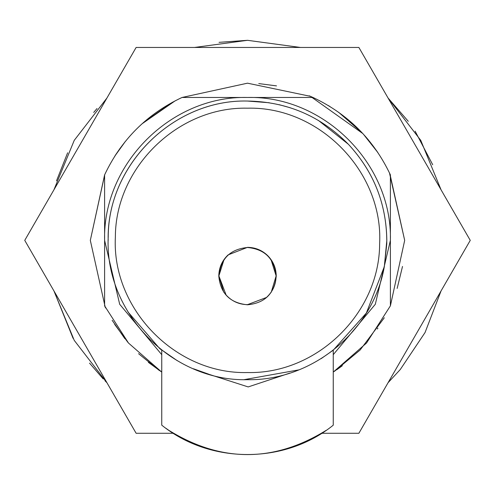 <?xml version="1.0" encoding="UTF-8"?>
<svg xmlns="http://www.w3.org/2000/svg" width="495" height="495" viewBox="0 0 495 495"><rect width="100%" height="100%" fill="white"/><g stroke="black" fill="none" stroke-linecap="round" stroke-linejoin="round"><path stroke-width="0.74" d="M258.217 97.472L236.783 97.472M334.088 371.547L360.143 349.99L384.312 317.753M148.389 362.365L161.754 372.098L128.477 343.029L104.606 305.848L104.606 174.883L90.319 240.366L105.188 307.098M114.661 324.392L127.896 342.348M138.575 353.684L159.204 370.409M247.5 83.179L182.024 97.472L247.5 83.179L310.421 96.327L362.823 133.557M175.261 100.763L142.046 123.8L175.23 100.782M125.328 141.471L114.766 156.173M361.876 132.549L338.524 112.223M333.253 354.668L375.315 304.264L390.394 240.366C392.362 164.012 323.854 95.504 247.5 97.472L312.982 97.472L309.257 95.82M276.513 85.883L258.767 83.587M124.876 142.034L114.661 156.333M104.742 174.58L90.319 240.366M334.478 371.293L360.143 349.99M314.133 98.004L312.982 97.472C348.047 114.011 373.855 139.819 390.394 174.883L390.394 305.848L404.681 240.366L389.466 172.891M377.091 151.408L363.386 134.176L377.852 152.528M404.681 240.366L389.893 173.794M397.157 288.424L402.503 266.459M173.293 433.274L136.125 433.274L24.75 240.366L136.125 47.458L358.875 47.458L470.25 240.366L358.875 433.274L321.738 433.274M161.754 363.967L161.747 425.162C210.152 464.31 284.842 464.322 333.253 425.18L333.253 363.967M165.8 428.206L168.894 430.384C221.296 462.639 273.698 462.646 326.106 430.403M127.97 311.943L159.619 348.474L161.747 350.169L161.747 425.162M333.253 425.18L333.246 350.175L366.368 313.032L384.324 266.626C373.286 330.641 312.45 380.909 247.5 379.69C171.771 381.713 104.29 312.518 108.219 236.864C108.244 163.672 174.333 99.229 247.5 101.042C287.032 101.679 320.655 116.09 348.381 144.274L318.502 120.495M276.235 276.068C276.111 268.036 273.215 261.174 267.548 255.482C261.929 250.167 255.253 247.457 247.519 247.345L228.108 254.888C222.045 260.642 218.939 267.702 218.79 276.062L218.79 276.068C220.492 293.504 230.064 303.082 247.506 304.79C264.955 303.089 274.533 293.516 276.235 276.068M223.919 259.943L218.79 276.173M276.235 276.21L271.118 259.949M218.932 276.062L226.11 295.008C231.87 301.276 238.998 304.493 247.506 304.648L266.452 297.476C272.72 291.716 275.938 284.582 276.092 276.068C274.403 258.712 264.875 249.183 247.519 247.488C230.163 249.177 220.634 258.699 218.932 276.062M271.198 292.316L276.092 276.068M218.932 276.198L223.734 292.168M219.068 42.341L247.5 40.312L300.484 47.458L247.5 40.312L194.516 47.458M441.057 189.802L420.75 140.339L388.068 98.022L408.264 121.3M415.138 131.187L432.717 164.767M441.057 290.93L425.057 332.529L400.251 369.548L388.068 382.709L400.251 369.548L425.057 332.522L441.057 290.93M73.093 338.357L53.943 290.93L74.25 340.393L106.932 382.709L104.977 380.748M103.214 378.935L89.552 363.132M56.504 180.854L67.629 152.794M93.722 112.408L97.032 108.529M53.943 189.795L74.25 140.339L106.932 98.022M290.219 107.755L279.285 104.717M269.249 102.75L247.5 101.042C173.052 99.124 106.258 165.918 108.176 240.366M333.253 350.175L321.168 358.621M159.619 348.474L177.253 360.682M193.384 368.744L208.673 374.171M244.165 379.646L298.85 369.876M384.324 266.626L386.824 240.366C386.323 203.408 373.515 171.375 348.381 144.274C374.375 172.384 387.177 205.58 386.781 243.868L384.324 266.626M390.394 305.848L366.523 343.029L333.246 372.098M104.606 240.366L104.606 174.883C121.145 139.819 146.953 114.011 182.018 97.472L247.5 97.472C171.146 95.504 102.638 164.006 104.606 240.366L119.685 304.258L161.747 354.668M336.687 369.796L342.354 365.7M377.332 328.971L377.902 328.129M104.606 303.503L104.606 305.848L105.602 307.977M112.142 320.271L124.845 338.667M172.439 102.261L143.531 122.475M120.316 147.999L115.613 154.848M390.394 174.883L389.887 173.782M368.528 140.073L365.013 135.97M329.961 106.549L328.105 105.423M289.792 373.112L248.174 386.929L205.264 373.131M379.634 243.689C383.365 171.907 319.349 106.264 247.5 108.188C178.082 106.462 115.385 167.607 115.366 237.043C111.635 308.818 175.651 374.468 247.5 372.543C316.918 374.263 379.615 313.125 379.634 243.689"/></g></svg>
